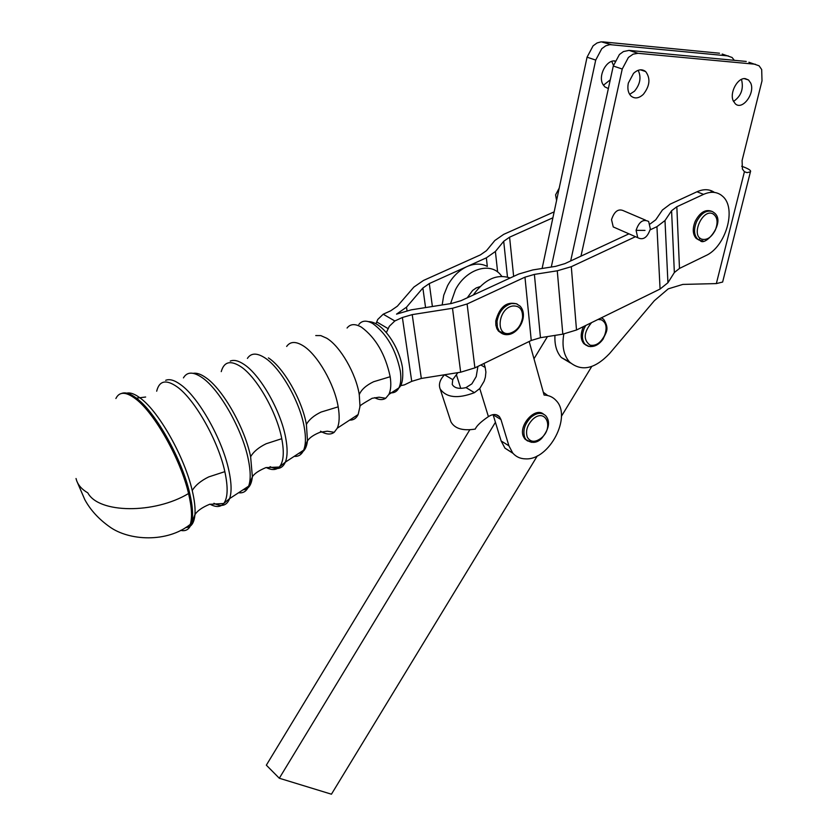 <?xml version="1.0" encoding="UTF-8"?>
<svg xmlns="http://www.w3.org/2000/svg" width="836" height="836" viewBox="0 0 836 836"><rect width="100%" height="100%" fill="white"/><g stroke="black" fill="none" stroke-linecap="round" stroke-linejoin="round"><path stroke-width="1.25" d="M286.654 346.438C290.196 341.422 295.672 341.192 303.092 345.749C317.366 354.422 334.505 384.173 338.183 406.85C339.75 416.098 339.447 423.204 337.274 428.189L334.212 432.306C330.701 434.908 326.144 434.542 320.543 431.209M347.076 328.025C350.326 323.835 355.112 323.542 361.434 327.169C375.792 337.807 385.375 354.328 390.182 376.722C391.311 384.32 390.872 390.224 388.865 394.435L385.689 398.27C382.71 400.193 379.001 399.995 374.57 397.675M586.433 345.425L583.821 343.617C580.644 339.667 580.372 334.358 583.005 327.691L583.538 326.552M315.747 335.56L320.805 335.602L326.719 338.225C340.168 346.167 356.031 373.587 359.261 394.634L360.002 406.453L358.153 414.531C356.293 418.387 353.45 420.247 349.636 420.1M650.345 228.939C647.43 237.539 643.229 240.454 637.753 237.706L636.081 230.339C638.986 221.728 643.177 218.781 648.663 221.488L650.345 228.939M616.31 228.28L613.248 226.932L611.524 219.638C614.355 211.142 618.504 208.258 623.99 210.965L645.559 220.171M557.079 198.101L558.281 192.458M559.211 188.11L555.585 194.872L556.577 200.462M477.91 366.408L476.206 376.597L471.88 383.849L466.007 387.601L474.44 392.659L479.76 388.531L484.107 381.237L485.371 377.151L485.894 372.104L485.204 367.485L480.846 364.977M442.16 304.962L443.749 295.223L447.584 285.682C452.495 276.726 458.964 270.352 466.979 266.569C474.472 263.34 481.243 263.298 487.315 266.444L486.343 257.843L429.296 283.571L422.87 288.023L406.515 307.178L396.525 314.137L411.228 309.842L451.304 303.52L461.002 300.688L518.728 274.041L532.814 269.934L555.585 266.36L564.896 263.633L628.944 233.84M501.83 276.319L500.116 274.229C489.321 261.658 465.6 269.662 455.401 289.862L450.562 303.646M450.405 420.278L450.917 421.825C454.711 428.649 462.83 431.062 475.266 429.077C476.593 425.837 480.982 421.678 488.412 416.61C492.916 413.789 496.605 413.841 499.489 416.767L500.963 419.536L508.915 445.807L512.708 452.997C516.063 456.864 520.389 458.818 525.719 458.87C549.283 460.239 572.19 416.558 556.149 400.58C553.024 397.11 549.001 395.271 544.1 395.062L529.167 341.485M513.032 453.363L504.954 448.148L501.14 440.969L493.083 414.625M650.126 223.975L655.748 219.805L662.415 210.003L670.305 204.078L696.984 191.768C703.661 188.821 709.482 189.04 714.466 192.426M696.984 191.768L703.557 194.37C710.454 191.329 716.421 191.643 721.458 195.31L722.534 196.209C737.091 208.164 725.805 247.007 705.594 255.732L679.48 268.429L674.359 272.526L671.58 210.724L664.996 220.547L656.939 226.671L650.147 229.848M635.464 236.703L571.302 266.694L557.267 270.801L534.392 274.407L524.966 277.165L467.105 303.98L452.506 308.275L412.221 314.618L402.377 317.502L394.822 320.972L383.201 314.211L377.736 319.477L375.939 323.835M386.336 332.613L389.325 326.28L394.822 320.972M643.344 94.343C649.896 85.899 650.669 78.312 645.653 71.562C641.975 68.751 637.931 69.357 633.531 73.359L628.317 83.119C627.23 88.804 628.16 93.141 631.128 96.119C634.848 98.993 638.923 98.408 643.344 94.343M638.182 70.308C641.463 77.278 640.219 84.258 634.44 91.239L629.654 94.353M614.993 60.955C606.476 59.68 598.043 75.606 602.725 84.06L604.783 86.839L608.357 88.564M611.774 61.362L613.446 65.333M745.273 78.636C737.634 77.434 729.347 92.786 733.256 100.874L735.314 103.8C742.41 110.76 755.43 93.193 750.707 83.078L748.554 79.995L745.273 78.636M741.333 79.462L741.668 80.183C743.695 89.159 740.978 96.234 733.517 101.438M748.91 62.261L759.078 65.793L761.69 69.534L762.004 80.852L742.096 160.481L742.41 169.071L744.416 171.746L716.347 283.592L682.813 284.418L668.257 288.848L654.337 300.709L609.507 353.618C594.668 369.146 581.313 371.915 569.441 361.915L561.364 357.547C556.598 352.165 554.467 344.787 554.958 335.393M613.29 66.013L622.235 69.033L628.4 57.454L633.134 54.162L638.014 53.305L629.006 50.39L623.426 51.56L619.424 54.497L613.29 66.013L570.685 260.936M722.189 54.037L732.075 57.475L734.311 60.317M611.294 44.653L601.23 41.81L597.04 42.97L593.079 45.855L587.06 57.182L595.713 60.087L601.763 48.707L605.745 45.802L609.935 44.632L728.344 55.928M744.416 171.746L747.05 172.655L744.27 171.62M527.652 441.011L524.893 438.994L523.618 436.977C517.86 426.203 534.695 406.704 543.39 414.029M698.865 239.984L696.169 238.396C692.636 234.341 692.323 228.615 695.238 221.247C699.92 212.469 705.312 209.115 711.415 211.194M501.955 333.491L498.475 331.119L496.929 328.767L495.842 325.099L495.769 320.899C499.614 306.749 506.72 301.117 517.087 303.98M467.261 297.794L472.601 290.468L476.206 287.95L480.01 286.612M622.235 69.033L580.968 256.161M563.819 333.982C561.792 345.895 563.663 355.206 569.441 361.915M755.357 64.247L638.014 53.305M601.418 317.795L602.401 318.652M542.115 268.471L587.06 57.182M595.713 60.087L551.29 267.029M741.668 166.239C748.502 168.673 751.428 170.544 750.425 171.84L747.05 172.655M716.347 283.592L722.628 282.045L722.91 280.938M570.539 363.033L561.364 357.547M746.255 61.446L629.006 50.39M602.589 41.842L719.524 53.222M610.27 79.828L603.404 85.251M537.37 455.819L331.443 794.2L279.308 778.243L495.424 422.295M469.79 429.798L266.339 765.17L279.308 778.243M591.721 366.502L561.405 416.328M533.985 358.78L547.465 336.584M543.327 392.283L547.747 395.543M383.201 314.211L390.715 310.793L397.382 306.175L413.872 287.082L423.507 280.447L480.428 254.875L486.468 250.675L494.839 240.507L503.69 234.362L554.153 211.863M552.889 217.799L509.584 237.184L503.7 241.301L495.393 251.5L486.343 257.843M664.996 220.547L667.933 282.725L674.359 272.526M667.933 282.725L660.074 289.047L656.939 226.671M571.302 266.694L576.506 330.001L660.074 289.047M576.506 330.001L562.816 334.149L557.267 270.801M534.392 274.407L540.464 337.692L562.816 334.149M540.464 337.692L531.257 340.471L524.966 277.165M467.105 303.98L474.89 367.871L531.257 340.471M474.89 367.871L460.657 372.208L452.506 308.275M412.221 314.618L421.323 378.447L460.657 372.208M421.323 378.447L411.73 381.352L402.377 317.502M400.392 385.72L404.373 384.884L411.73 381.352M703.557 194.37L676.836 206.753L671.58 210.724M473.26 295.024C484.577 279.287 496.877 273.612 510.138 278.001M483.981 363.451L485.204 367.485M474.44 392.659C457.762 398.981 446.34 397.727 440.144 388.907C438.43 384.393 439.893 379.669 444.543 374.758L452.725 379.649L457.898 372.637M452.725 379.649L452.224 384.424C454.408 388.134 459.006 389.2 466.007 387.601M243.067 489.802C248.365 489.499 251.458 485.162 252.367 476.781L250.622 456.728C253.538 451.691 258.721 447.365 266.161 443.749L281.763 438.691C284.407 452.736 283.561 462.183 279.245 467.042C276.079 470.198 271.731 470.354 266.203 467.512M185.665 527.516C191.036 527.537 194.13 523.263 194.945 514.683C195.446 508.319 194.537 500.262 192.228 490.533C195.467 485.235 200.964 480.69 208.728 476.907L224.842 471.65C228.218 487.346 227.841 497.963 223.745 503.491C220.599 507.243 216.012 507.473 209.982 504.181M156.677 391.206C159.3 380.579 166.165 379.157 177.263 386.953C194.924 399.535 218.363 441.105 224.842 471.65M221.247 371.633C223.985 361.685 230.517 360.023 240.852 366.68C256.777 377.14 276.841 412.347 281.763 438.691M298.765 453.373C303.667 452.673 306.572 448.43 307.47 440.656L306.394 424.437C309.017 419.651 313.897 415.523 321.055 412.064L338.183 406.85M359.261 394.634C361.319 389.67 366.095 385.365 373.567 381.749L390.182 376.722M598.043 319.446L601.272 319.78C606.309 322.456 607.396 327.712 604.532 335.539C600.635 343 595.817 346.198 590.08 345.153C583.141 339.897 583.632 332.394 591.564 322.623M588.45 346.334L590.697 346.626M585.733 325.476L584.239 328.329C581.605 334.996 581.877 340.304 585.054 344.254L588.743 346.334C594.041 347.285 598.795 344.902 603.028 339.197C605.766 332.519 609.987 329.363 603.634 319.279L601.544 317.732M583.821 343.617L588.095 346.229M358.863 324.441C362.04 320.407 366.67 320.115 372.762 323.553C386.587 333.679 395.762 349.458 400.277 370.881C401.322 378.154 400.862 383.818 398.908 387.873C396.881 391.781 393.766 393.39 389.586 392.69M247.404 358.404C251.04 352.876 256.882 352.708 264.949 357.902C280.468 367.777 299.664 401.301 304.126 426.569C306.028 436.873 305.861 444.742 303.635 450.186C301.66 454.669 298.515 456.728 294.199 456.362M306.394 424.437C302.089 399.932 283.498 367.464 268.408 357.892M270.07 466.676C277.353 470.187 282.453 468.672 285.358 462.141C287.594 456.456 287.678 448.18 285.588 437.312C280.645 410.654 260.351 375.061 244.196 364.506C238.573 360.692 233.923 359.553 230.234 361.089M183.439 377.893C187.097 371.581 193.419 371.56 202.416 377.82C219.743 389.743 242.273 429.537 248.208 458.964C250.706 470.961 250.852 480.021 248.637 486.165C246.651 491.213 243.307 493.407 238.584 492.738M250.622 456.728C244.875 428.063 222.961 389.388 206.043 377.778C201.027 374.183 196.763 372.699 193.252 373.347M213.943 503.282C221.613 507.243 226.838 505.686 229.618 498.601C231.802 492.247 231.53 482.78 228.803 470.208C222.303 439.36 198.623 397.382 180.743 384.727C174.546 380.171 169.52 378.708 165.674 380.328M121.575 393.442C125.463 391.917 130.615 393.651 137.031 398.647C155.924 412.806 181.914 459.236 189.615 492.906C192.855 506.658 193.419 516.93 191.319 523.702C189.396 529.334 185.843 531.56 180.66 530.369M192.228 490.533C184.756 457.647 159.404 412.378 140.887 398.553C135.181 394.111 130.479 392.314 126.758 393.15M115.891 398.511C119.349 391.384 126.006 391.561 135.84 399.033C154.764 413.235 180.816 459.779 188.549 493.522C191.799 507.306 192.374 517.588 190.274 524.371L191.319 523.702L194.945 514.683C197.233 510.89 202.093 507.442 209.533 504.327L223.745 503.491L229.618 498.601L248.637 486.165L252.367 476.781C254.311 473.646 258.815 470.584 265.869 467.617L279.245 467.042L285.358 462.141L303.635 450.186L307.47 440.656C307.784 440.938 309.278 436.528 320.031 432.296L327.263 431.198L334.212 432.306M188.549 493.522C154.399 514.15 98.585 513.482 87.832 492.874C82.2 489.614 78.49 485.601 76.703 480.825L76.024 478.516M636.081 230.339L645.005 230.402M501.14 440.969L508.915 445.807M388.28 328.736L376.702 321.912M524.893 438.994L526.074 439.715C531.665 443.582 536.817 443.185 541.55 438.513C549.085 429.255 550.516 421.699 545.824 415.868C541.906 412.127 537.025 412.545 531.205 417.101C524.653 423.747 522.521 430.613 524.799 437.698L526.074 439.715L531.414 442.317M541.425 437.939C535.228 442.62 530.526 442.38 527.338 437.238C525.332 431 527.213 424.96 532.981 419.108C545.563 407.592 554.205 427.415 541.425 437.939M712.335 211.529C706.305 209.846 701.049 213.264 696.545 221.791C693.629 229.168 693.943 234.885 697.475 238.95L699.471 240.277L702.898 240.799M712.878 213.797C717.466 216.806 718.281 222.23 715.334 230.078C711.436 237.476 706.838 240.496 701.54 239.117C690.672 235.198 702.627 208.404 712.878 213.797M696.169 238.396L699.972 240.36C704.947 247.769 726.526 221.77 714.153 212.752L712.439 211.581M498.475 331.119L499.698 331.787C502.206 334.285 505.414 335.152 509.323 334.41C519.72 332.279 528.394 315.088 520.096 306.122L516.334 303.708L511.632 303.489C503.638 305.913 498.758 311.943 496.992 321.557L497.389 327.315L499.259 331.255L506.511 334.693M512.677 306.007C519.501 305.558 522.793 309.393 522.573 317.513C521.016 325.862 516.763 331.129 509.814 333.303C495.111 336.96 497.995 308.15 512.677 306.007M711.342 190.733L710.945 192.332M699.774 237.926L699.251 240.089M425.566 307.585L422.87 288.023M406.515 307.178L407.017 310.647M509.584 237.184L513.649 276.382M507.483 277.05L503.7 241.301M495.393 251.5L497.629 271.993M429.296 283.571L432.39 306.509M676.836 206.753L679.48 268.429M493.125 414.792L500.963 419.536M479.76 388.531L488.412 416.61M456.383 374.643L460.74 388.385M360.002 406.453C358.78 406.327 362.824 403.61 372.135 398.291L379.053 397.204L385.689 398.27M368.373 321.609C382.167 321.588 399.169 346.073 402.492 367.83C403.36 378.457 402.168 385.135 398.908 387.873L388.865 394.435M76.703 480.825L84.823 499.688C90.455 510.023 98.69 519.041 109.526 526.743C128.859 540.84 167.179 542.982 190.274 524.371M358.153 414.531L337.274 428.189M637.753 237.706L613.248 226.932M504.954 448.148L512.708 452.997M640.439 69.816L645.653 71.562M613.843 60.944L614.836 61.279M744.27 78.626L748.554 79.995M750.425 171.84L722.628 282.045M496.051 414.687L499.489 416.767M440.144 388.907L450.917 421.825M145.652 397.016L136.393 398.145"/></g></svg>
